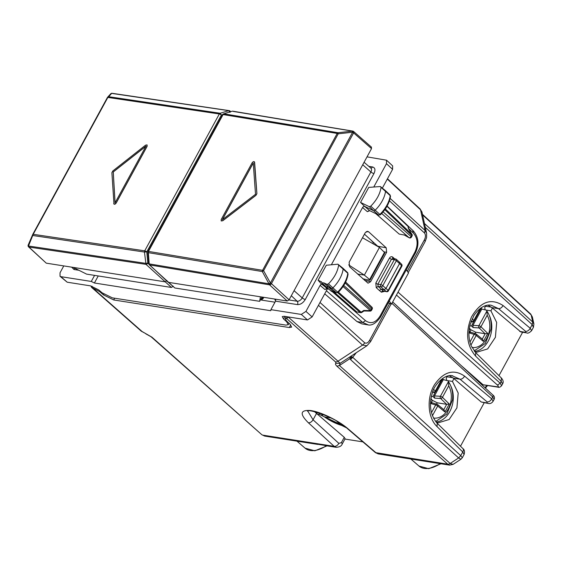 <?xml version="1.0" encoding="UTF-8"?>
<svg xmlns="http://www.w3.org/2000/svg" width="562" height="562" viewBox="0 0 562 562"><rect width="100%" height="100%" fill="white"/><g stroke="black" fill="none" stroke-linecap="round" stroke-linejoin="round"><path stroke-width="0.84" d="M345.117 438.704L344.267 437.327L314.46 411.644M92.14 286.269L91.55 287.351L99.607 291.58L103.492 294.91L113.693 299.953L289.325 327.541L291.685 327.105L290.062 324.218L286.472 320.93L285.18 318.619L289.177 317.066M316.483 413.506L313.055 419.793L307.786 411.124M316.617 413.618L317.291 412.382M317.01 413.962L319.216 414.306L319.827 413.182M319.216 414.306L346.438 427.794M362.897 441.88L344.92 439.055M436.323 422.294L438.318 422.793L449.164 419.498L456.92 407.886L458.192 393.035L452.438 381.408L446.741 380.516L446.228 378.177L446.987 376.793L452.874 377.72M141.245 331.151A4.124 2.494 -48.6 0 0 142.109 331.538L145.382 333.414L141.245 331.151L91.55 287.351L90.875 285.932M370.955 240.009L373.386 242.714L372.873 243.669M474.806 351.721L476.801 352.212L487.647 348.918L495.403 337.312L496.675 322.455L490.921 310.828L485.224 309.936L484.718 307.604L485.47 306.22L491.357 307.14M340.101 363.312L337.987 361.204L362.553 345.11L366.972 345.714L340.108 363.312L335.978 363.347C335.078 363.705 335.402 364.668 336.933 366.234L447.703 464.184L449.6 465.118L453.12 464.36L450.183 463.467L458.613 457.946L350.569 359.617L352.711 357.306L352.219 356.968L349.831 358.704L350.737 356.35L340.101 363.312L339.42 365.518L450.183 463.467A4.124 2.508 131.5 0 1 447.703 464.184L375.416 452.607L378.219 453.906L376.231 452.958L348.328 429.045C338.493 420.411 319.841 411.405 309.866 410.471C300.171 410.014 299.665 414.11 308.369 422.764L334.179 446.354C336.006 446.453 337.565 445.462 338.872 443.383L341.394 442.603L344.267 437.327M145.382 333.414L151.944 337.179L261.843 434.735L264.716 436.084L262.707 435.128L334.179 446.354L336.252 447.317M452.438 381.408L453.956 378.626L449.586 375.76M378.212 453.906L449.614 465.125M264.716 436.084L317.467 444.366A6.596 4.882 -81.1 0 1 316.539 444.092L324.752 445.385A6.596 4.882 -81.1 0 0 325.679 445.659L336.125 447.303M317.874 444.303L317.818 444.409A6.596 4.882 -81.1 0 1 317.467 444.366M370.709 239.791L373.386 242.714M362.49 237.74L379.455 247.428L384.457 252.408L384.183 253.125M369.431 280.192L369.648 279.567L369.431 280.192L362.834 278.794M357.608 274.045L364.359 275.106L369.648 279.567L384.457 252.408M366.972 345.714L370.569 341.654M318.45 305.321L362.553 345.11A4.124 2.529 -47.9 0 0 364.689 342.792C366.48 343.726 368.159 342.827 369.726 340.101L370.583 341.626L391.075 304.049M408.223 272.598L425.132 241.59A4.124 1.208 -151.4 0 0 424.275 240.065C425.729 237.248 425.82 234.902 424.535 233.033L389.438 200.817M425.146 241.569L426.593 237.55L426.6 233.237L425.069 230.462L390.126 198.386M490.921 310.828L492.438 308.046L488.069 305.18M453.429 378.177L460.025 379.209L452.122 375.753M436.084 422.02A22.663 16.776 98.9 0 0 451.047 408.918A22.663 16.776 98.9 0 0 450.872 386.15M484.17 402.813L460.496 446.228M453.956 378.626L481.213 401.992L488.174 403.446A4.124 3.049 98.9 0 0 488.174 403.446A4.124 3.049 98.9 0 0 488.23 403.453M379.455 247.428L364.359 275.106L348.672 264.878M424.535 233.033L425.069 230.462L420.545 209.802L421.95 211.986L426.6 233.237M474.567 351.44A22.663 16.776 98.9 0 0 489.53 338.338A22.663 16.776 98.9 0 0 489.354 315.57M522.653 332.233L498.979 375.648M492.438 308.046L520.819 331.945M491.195 305.25L498.515 308.629L525.653 331.348L525.498 332.325A4.124 3.049 98.9 0 0 526.657 332.866L526.657 332.866A4.124 3.049 98.9 0 0 526.72 332.873M462.891 448.588C464.465 449.684 464.872 451.644 464.1 454.468L462.758 451.974A4.124 2.48 -45.4 0 0 462.891 448.588L437.194 423.228C430.33 415.192 428.757 404.942 432.473 392.48C433.625 385.862 444.563 373.33 452.789 375.838M422.582 214.888L531.174 314.931L532.727 322.026L533.893 323.944L532.376 317.003L530.676 314.032L422.462 214.326M391.925 303.339L492.741 396.99L491.729 398.844C490.471 400.966 488.947 401.992 487.17 401.928L487.015 402.905A4.124 3.049 98.9 0 0 488.174 403.439C490.155 403.923 491.806 403.186 493.127 401.226L493.106 401.268M487.17 401.928L460.025 379.209C461.809 379.273 463.327 378.247 464.584 376.126L491.729 398.844L493.134 401.226L494.103 399.449L492.741 396.99A2.473 1.51 132.9 0 0 492.762 394.91L492.762 394.91C494.398 396.119 494.848 397.629 494.096 399.449M352.219 356.968L350.737 356.35M458.613 457.946L460.945 459.231L462.308 457.756L460.763 455.634L458.613 457.946M533.9 323.958L533.408 327.365L532.207 324.604L530.212 328.264L531.596 330.681M501.592 385.701L500.229 383.249L501.241 381.394L502.583 383.888C503.678 382.188 503.278 380.228 501.374 378.015L501.241 381.394L475.543 356.027C466.593 345.384 465.245 332.353 471.504 316.94C480.51 301.597 491.033 297.804 503.074 305.545L530.212 328.264A4.124 2.564 129.9 0 1 525.653 331.348M424.717 224.624L424.472 223.514M469.635 328.489L471.012 329.838L475.74 332.226L475.031 333.526M473.801 321.485L471.511 325.981L469.839 325.805M471.511 325.981L473.12 327.562L479.154 327.941A1.651 0.983 -45.6 0 0 480.939 326.754L487.198 315.268L486.889 311.046L478.901 325.707A1.651 1.145 93.6 0 0 479.154 327.941L485.069 333.73L487.767 333.435L483.411 341.429L476.204 335.437A1.651 0.485 28.6 0 0 474.159 334.39A1.651 1.229 106.6 0 1 475.557 333.68M485.73 310.041L481.817 309.037L472.937 325.328L473.12 327.562M481.817 309.037A24.208 17.914 98.9 0 0 481.17 308.229M468.856 332.809L470.549 332.275M470.394 332.142L469.052 331.025M471.068 321.59L472.15 321.619A1.651 1.201 91.5 0 0 472.705 321.843L470.991 321.801M483.411 341.429L482.463 339.237L476.162 333.997A1.651 1.012 129.7 0 0 475.916 333.877A1.651 1.229 106.6 0 0 475.578 333.688L470.218 332.093M485.069 333.73L475.74 332.226M472.684 321.843A1.651 1.651 0 0 0 474.216 320.986A1.651 0.485 -151.4 0 0 473.864 320.368L480.131 308.882L481.529 307.555M431.152 399.069L432.522 400.411L437.257 402.799L436.548 404.106M435.311 392.065L433.021 396.561L431.356 396.386M433.021 396.561L434.637 398.135L440.671 398.521A1.651 0.983 -45.6 0 0 442.456 397.327L448.715 385.848L448.406 381.626L440.411 396.28A1.651 1.145 93.6 0 0 440.671 398.521L446.586 404.31L449.284 404.015L444.928 412.002L437.714 406.017A1.651 0.485 28.6 0 0 435.676 404.97A1.651 1.229 106.6 0 1 437.067 404.261A1.651 1.651 0 0 1 437.672 404.577A1.651 1.012 129.7 0 1 437.714 406.017L432.438 415.697M447.24 380.614L443.334 379.617L434.454 395.908L434.637 398.135M443.334 379.617A24.208 17.914 98.9 0 0 442.687 378.809M430.373 403.39L432.066 402.849M431.904 402.722L430.569 401.605M432.585 392.171L433.667 392.199A1.651 1.201 91.5 0 0 434.222 392.424M444.928 412.002L443.98 409.81L437.672 404.577A1.651 1.012 129.7 0 0 437.433 404.45A1.651 1.229 106.6 0 0 437.096 404.268L431.735 402.666M446.586 404.31L437.257 402.799M434.194 392.417A1.651 1.651 0 0 0 435.733 391.566A1.651 0.485 -151.4 0 0 435.381 390.948L441.641 379.462L443.046 378.128M341.029 423.825L340.769 424.682L336.596 421.029M330.863 417.896L324.386 416.878L322.939 416.091L321.64 414.257L323.487 414.545M63.78 265.91L60.036 272.781L60.029 276.279L60.893 276.666L91.283 281.443L94.585 275.387M60.036 276.286L67.201 282.201L90.566 285.875L98.729 289.908L102.101 292.802L112.309 297.846L285.918 325.11L288.278 324.674L286.662 321.787L283.543 318.935L282.243 316.624L284.133 316.28L307.498 319.947L301.309 314.432L270.919 309.655L275.542 301.169L297.453 304.604C300.459 304.695 303.073 302.988 305.292 299.469L373.962 173.532C375.627 169.928 375.142 167.736 372.515 166.942L368.827 166.366M98.238 275.956L94.395 283.002L91.283 281.443M382.413 188.01L392.592 169.338L392.634 165.867L386.537 160.205M374.032 186.514L386.487 163.668L386.53 160.198L367.035 156.861M307.498 319.947L312.121 316.919L305.939 311.404L301.309 314.432M305.939 311.404L320.129 285.37L320.902 284.491L322.174 284.21L324.499 285.278M318.106 280.262L326.297 265.236L337.917 264.196L338.654 265.025C337.657 271.664 334.264 277.93 328.475 283.845L327.014 284.351L323.824 282.89L321.885 282.812L321.492 281.815L318.106 280.262L321.281 283.803L326.965 288.369L324.913 289.521L320.129 285.37M331.355 264.786L362.574 207.526L363.347 206.647L364.633 206.373L360.551 202.425L369.283 206.668L370.744 206.177C376.568 200.297 380.01 194.038 381.078 187.378L380.355 186.535L376.287 186.837M94.395 283.002L270.743 310.702L270.919 309.655M324.717 293.828L357.025 321.597L361.935 323.902M378.388 246.816L364.436 234.171M390.506 196.328L390.028 194.958A1.51 0.913 132.1 0 1 390.211 195.639L390.506 196.328C389.459 202.889 386.101 209.043 380.418 214.775L378.662 215.056L369.424 210.532L367.358 211.677L362.574 207.526M369.283 206.668L373.589 210.722L364.633 206.373L369.424 210.532L378.437 214.909L373.589 210.722A1.651 0.998 132.1 0 0 375.177 210.195A24.728 14.977 132.1 0 0 385.56 191.298A1.651 0.998 132.1 0 0 385.356 190.553A1.651 0.998 132.1 0 0 385.335 190.539L380.355 186.535M376.196 186.844L368.742 187.399L360.551 202.425M275.689 299.195L275.542 301.169M274.685 299.04L275.619 301.021M263.606 297.298L263.402 298.211L261.337 300.059L274.98 302.201M386.628 252.324L386.206 247.8L368.63 231.797L367.478 231.284L365.188 232.801L349.15 262.215L349.578 266.739L368.026 283.192L370.597 281.717L386.628 252.324L383.846 251.797M327.253 288.545L324.913 289.521M329.128 289.409L326.965 288.369L329.016 289.318M333.343 291.495L356.722 311.903L360.628 312.669A1.651 1.222 -81.1 0 1 360.144 312.444L356.722 311.903M369.698 210.701L367.358 211.677M375.83 213.679L399.168 234.059L404.324 235.021M404.366 235.035L399.168 234.059M383.228 290.954A1.651 1.026 -50.1 0 0 381.401 292.191L379.378 290.498L381.219 289.275L384.099 289.725L385.946 288.517L399.526 263.606L396.365 260.747A1.651 0.998 -47.9 0 0 396.372 259.356A1.651 1.651 0 0 0 395.522 258.949A1.651 1.222 98.9 0 0 394.292 259.7L380.713 284.611A1.651 1.222 98.9 0 0 380.931 286.873L386.213 291.516L383.228 290.954L386.628 291.72A1.651 1.166 -79.4 0 1 386.213 291.516A1.651 1.033 -49.8 0 0 388.047 290.287L382.778 285.658A1.651 0.485 -151.4 0 0 380.713 284.611L377.889 284.168A1.651 0.485 28.6 0 1 375.809 283.108L389.396 258.197L391.468 259.258L394.292 259.7A1.651 0.485 28.6 0 1 396.365 260.747L382.778 285.658A1.651 0.998 132.1 0 1 380.931 286.873L378.086 286.423L383.228 290.954M337.917 264.196L342.918 268.2A1.651 0.998 -47.9 0 0 342.918 268.2A1.651 0.998 -47.9 0 1 343.143 268.945A24.728 14.977 -47.9 0 1 332.908 287.863A1.651 0.998 -47.9 0 1 331.32 288.411L328.138 286.95L326.227 286.901L321.885 282.812M323.824 282.89L332.971 291.13L331.074 291.088M343.045 286.529L370.372 310.575A1.651 0.386 91.1 0 1 370.077 311.102A1.651 1.651 0 0 0 371.552 310.245A1.651 0.485 -151.4 0 0 371.215 309.641A1.651 1.026 131.4 0 1 370.372 310.575L363.754 310.456L361.148 312.163L338.429 292.17M378.662 215.056L378.437 214.909A1.51 0.913 132.1 0 0 379.891 214.424L370.744 206.177M381.675 213.483L409.157 237.775A1.651 1.651 0 0 0 411.426 237.122L411.089 236.525A1.651 1.026 131.4 0 1 409.234 237.74L404.134 234.839M385.321 208.931L411.925 234.368L408.419 228.544L407.942 226.353A1.651 1.201 -12.3 0 1 408.216 226.83A1.651 1.651 0 0 0 407.745 225.994L387.028 206.184M347.604 272.619L347.794 273.287A1.51 0.913 -47.9 0 0 347.604 272.619L342.932 268.214M345.616 282.026L371.868 307.126A1.651 1.651 0 0 1 372.177 309.1L371.84 308.503L371.215 309.641L343.733 285.454M380.291 214.424L379.891 214.424A24.588 14.886 132.1 0 0 390.211 195.639L381.078 187.378M412.009 234.354A1.651 1.651 0 0 1 412.044 235.984L411.707 235.387L411.089 236.525L383.087 211.888M387.85 290.968L401.521 265.587A1.651 1.005 -45.1 0 0 401.57 264.231L399.568 262.236M388.384 290.891L401.851 266.191A1.651 0.485 -151.4 0 0 401.521 265.587L399.526 263.606L399.189 262.054M396.372 259.356L399.561 262.236M348.089 273.975C347.105 280.515 343.789 286.676 338.141 292.451L336.413 292.76L332.978 291.137L336.167 292.598A1.51 0.913 -47.9 0 0 337.614 292.1L328.475 283.845M336.413 292.76L327.014 284.351M338.008 292.107L337.614 292.1A24.588 14.886 -47.9 0 0 347.794 273.287L338.654 265.025M312.121 316.919L327.527 288.678M326.389 290.758L362.736 322.49L368.236 324.864M406.298 269.788L408.483 272.977L391.503 304.112L388.237 302.904M389.143 300.846L391.503 304.112M371.194 147.054L371.531 148.607L289.093 299.799L287.245 301.014L260.41 296.799L259.658 301.316L261.99 297.045M259.658 301.316L174.838 287.99L149.288 264.758A1.651 1.005 132.9 0 0 149.647 264.927L168.059 282.187M260.41 296.799L168.403 282.349L174.838 287.99M287.245 301.014L269.577 284.864A1.651 0.983 -47.6 0 0 271.425 283.655L353.624 132.899A1.651 0.991 -48.7 0 0 353.624 131.501A1.651 1.651 0 0 0 353.273 131.262L352.613 132.232A1.651 0.485 28.6 0 1 353.624 132.899L371.531 148.607M148.34 252.113L149.183 263.887A1.651 1.222 99 0 0 149.647 264.927L269.535 284.843L262.313 271.551L262.566 270.329L337.207 133.447L223.093 114.564L223.901 113.847L338.008 132.723L352.353 131.122L352.571 132.21L353.245 131.262M289.093 299.799L271.425 283.655A1.651 0.485 -151.4 0 0 270.413 282.981L352.613 132.232L338.226 133.812A1.651 0.485 -151.4 0 0 337.207 133.447L338.008 132.723L338.226 133.812L263.585 270.694A1.651 0.485 -151.4 0 0 262.566 270.329L148.473 251.418A1.651 1.222 -81 0 0 148.22 252.64L262.313 271.551L263.585 270.694L270.371 282.96L269.535 284.843L270.413 282.981L269.093 283.817L149.183 263.887M232.043 111.276L223.585 113.868A1.651 1.651 0 0 0 222.615 114.655A1.651 0.485 28.6 0 1 223.093 114.564L148.473 251.418A1.651 0.485 -151.4 0 0 147.996 251.509A1.651 1.651 0 0 0 147.799 252.436L148.768 263.69A1.651 1.651 0 0 0 149.288 264.758M222.433 219.616L253.251 163.085M254.375 161.772L256.855 193.581L255.928 195.288L222.714 220.704L221.196 220.929L221.196 219.524L252.134 162.783C253.265 161.406 254.08 161.231 254.579 162.263L254.354 161.751M221.224 220.95L222.763 220.747L255.977 195.33L256.904 193.623L254.628 162.306M222.306 219.707L253.244 162.966L255.513 194.29L222.306 219.707M28.423 246.648A1.651 1.005 -47.1 0 0 28.592 246.901L46.274 263.164L73.109 267.379L86.604 274.13L171.424 287.456L173.279 286.241M73.109 267.379L165.116 281.829L166.963 280.621M46.274 263.164L28.95 247.069A1.651 1.567 -168.4 0 1 28.1 245.362A1.651 1.651 0 0 0 28.592 246.901A1.651 1.005 -47.1 0 0 28.95 247.069L145.987 264.351L171.424 287.456M229.675 110.862A1.651 0.991 131.3 0 1 230.02 111.016A1.651 0.991 131.3 0 1 230.23 111.831M28.205 245.032L32.751 234.438L32.968 235.527L144.462 252.05L146.773 251.867L147.834 263.135A1.651 0.983 132.4 0 1 145.987 264.351L144.462 252.05L144.715 250.828L33.207 234.305L28.472 246.023L28.205 245.032A1.651 1.651 0 0 0 28.1 245.348A1.651 1.567 -168.4 0 1 28.1 245.355A1.651 1.567 11.6 0 0 28.957 247.055L28.957 247.055A1.651 1.243 97.9 0 1 28.472 246.023L145.523 263.318L147.834 263.135L148.839 264.056M110.454 94.184L111.733 93.327L108.663 96.706L220.142 113.257A1.651 1.222 98.9 0 0 219.335 113.974L144.715 250.828A1.651 0.485 -151.4 0 1 146.773 251.867L221.4 115.02L220.142 113.257L228.762 110.658L230.02 112.421M111.705 93.362A1.651 1.574 -169 0 1 112.667 93.538L228.762 110.658A1.651 1.222 -81.1 0 1 229.184 110.63L112.147 93.299A1.651 1.651 0 0 0 110.7 93.819L107.63 97.198A1.651 1.651 0 0 0 107.405 97.514A1.651 0.485 28.6 0 1 107.848 97.423L33.207 234.305A1.651 0.485 28.6 0 0 32.765 234.396L107.405 97.514A1.651 0.485 28.6 0 0 107.391 97.556L108.663 96.706L107.848 97.423L219.335 113.974A1.651 0.485 28.6 0 1 221.4 115.02L222.622 114.648L147.996 251.509M146.036 146.169L113.257 171.979L115.098 202.903M147.111 144.919L147.118 146.331L116.179 203.065C115.062 204.456 114.262 204.645 113.777 203.627M147.118 146.331L147.089 144.898L145.6 145.144L112.822 170.96L111.894 172.66L113.974 204.111M147.068 146.282L116.13 203.023C115.013 204.413 114.212 204.596 113.728 203.585M145.987 146.12L115.048 202.861L113.208 171.937L145.987 146.12M103.9 294.158L103.492 294.91M99.952 290.954L99.607 291.58M308.369 422.764C310.196 422.87 311.755 421.879 313.055 419.793L338.872 443.383M142.109 331.538L92.449 287.765M335.978 363.347L335.5 361.914L286.241 318.204M114.648 298.211L113.693 299.953M290.758 324.906L289.325 327.541M287.835 316.856L287.175 318.078M364.689 342.792L320.003 302.475M369.726 340.101L389.585 303.691M407.281 271.228L424.275 240.065M327.049 445.877L314.811 450.808L305.103 448.174A25.318 15.336 -47.9 0 0 326.213 445.743M347.485 428.673A4.124 2.396 -49.4 0 0 347.506 428.694L347.506 428.694A4.124 2.396 -49.4 0 0 348.328 429.045M345.103 438.732L342.188 444.071A4.124 1.208 -151.4 0 0 342.188 444.071A4.124 1.208 -151.4 0 0 341.394 442.603M335.5 361.914A4.124 2.515 -48.4 0 0 337.987 361.204L288.643 317.418M350.569 359.617L349.831 358.704L339.42 365.518L336.933 366.234M261.843 434.735L151.08 336.786A4.124 2.508 -48.5 0 0 151.944 337.179M440.959 463.762L428.729 468.701L419.013 466.067A25.318 15.336 -47.9 0 0 440.123 463.636M481.213 401.992L487.015 402.905M387.457 178.765L420.053 208.895A4.124 2.494 -47.2 0 1 420.545 209.802L387.295 179.06M491.912 307.597L498.515 308.629C500.292 308.693 501.817 307.667 503.074 305.545M519.695 331.418L525.498 332.325M484.943 387.639A25.318 15.336 -47.9 0 0 486.917 385.42M464.584 376.126C453.815 368.82 443.861 371.566 434.735 384.366C426.41 397.292 427.542 417.777 437.06 426.607L437.194 423.228M356.266 352.725L352.711 357.306L460.763 455.634L462.758 451.974L437.06 426.607M501.374 378.015L475.684 352.648L475.543 356.027M425.308 227.322L532.207 324.604L532.727 322.026L424.682 223.697M398.029 292.142L500.229 383.249L497.454 385.068C498.761 386.347 498.656 386.916 497.145 386.782L481.606 384.541M461.318 365.693L483.102 384.815L482.196 385.089M396.456 295.029L497.454 385.068M497.918 387.141A2.473 1.827 -81.1 0 1 497.883 387.141L497.883 387.141A2.473 1.827 -81.1 0 1 497.145 386.782M471.012 329.838L469.951 331.777M469.382 328.208A1.651 0.983 134.4 0 1 469.319 328.637M469.108 330.358L469.481 329.676A1.651 0.485 -151.4 0 0 469.242 329.17M471.314 320.923L472.15 321.619A1.651 1.012 -50.3 0 0 473.864 320.368L472.143 318.935M468.954 332.837L474.159 334.39L469.958 342.096M475.536 333.68A1.651 1.651 0 0 1 476.162 333.997A1.651 1.012 129.7 0 1 476.204 335.437L470.928 345.117M485.182 333.751L482.273 339.076M472.937 325.328L478.901 325.707A1.651 0.485 28.6 0 1 480.939 326.754L487.767 333.435M471.954 347.442A19.782 14.64 98.9 0 0 489.628 329.199A19.782 14.64 98.9 0 0 487.198 315.268M432.522 400.411L431.468 402.357M430.899 398.788A1.651 0.983 134.4 0 1 430.836 399.203M430.625 400.931L430.998 400.249A1.651 0.485 -151.4 0 0 430.759 399.744M432.831 391.503L433.667 392.199A1.651 1.012 -50.3 0 0 435.381 390.948L433.66 389.515M430.471 403.418L435.676 404.97L431.476 412.677M446.699 404.324L443.79 409.656M434.454 395.908L440.411 396.28A1.651 0.485 28.6 0 1 442.456 397.327L449.284 404.015M433.471 418.023A19.782 14.64 98.9 0 0 451.146 399.779A19.782 14.64 98.9 0 0 448.715 385.848M342.729 424.991L340.769 424.682M324.386 416.878A19.782 5.789 -151.4 0 0 344.176 426.038M71.641 267.147L74.008 269.507L78.891 270.273M67.201 282.201L60.893 276.666M74.008 269.507A2.473 1.827 98.9 0 0 74.395 268.025M392.592 169.338L386.487 163.668M262.904 297.186L261.337 300.059M286.908 321.331L286.662 321.787M370.815 168.08A2.473 1.827 98.9 0 0 372.515 166.942M305.292 299.469A2.473 0.724 28.6 0 1 302.216 297.916L370.878 171.979A2.473 0.724 -151.4 0 0 373.962 173.532M362.736 164.743L370.878 171.979A4.51 2.733 -47.9 0 0 370.878 168.136L364.085 162.27M289.001 299.953L297.15 301.232A2.473 1.827 -81.1 0 1 297.453 304.604M291.306 295.738L297.15 301.232A4.51 2.733 -47.9 0 0 302.216 297.916L294.067 290.68M370.597 281.717L364.478 280.29M368.63 231.797L366.234 231.628M386.206 247.8L377.91 246.24M360.628 312.669A1.651 1.651 0 0 0 361.788 312.423A1.651 0.52 56.8 0 1 361.148 312.163A1.651 1.026 -48.6 0 1 360.144 312.444L337.755 292.732M381.401 292.191L384.633 291.348M394.615 258.808L392.831 257.185A1.651 1.012 -47.7 0 0 392.761 258.513M393.182 258.745L391.468 259.258L377.889 284.168L378.086 286.423L376.231 287.632L379.378 290.498M392.831 257.185C391.566 256.279 390.421 256.616 389.396 258.197M375.809 283.108L376.231 287.632M345.145 282.981L371.84 308.503A1.651 1.012 133.7 0 0 371.868 307.126M384.808 209.668L411.707 235.387A1.651 1.012 -46.3 0 0 411.925 234.368L408.419 228.544M407.38 225.819L386.965 206.296M396.02 259.194A1.651 1.222 98.9 0 0 395.522 258.949L392.683 258.506M332.205 291.601L365.497 320.663C370.829 324.33 375.648 322.855 379.961 316.23L414.932 252.092C418.311 244.618 417.763 238.253 413.295 233.005L412.796 230.68M408.595 228.551L413.295 233.005M365.497 320.663L362.736 322.49L357.025 321.597M414.932 252.092L415.444 253.005C419.371 244.618 418.669 237.255 413.337 230.94L387.099 206.057M379.961 316.23A2.473 0.724 28.6 0 1 380.474 317.144L415.444 253.005M284.92 316.399L283.543 318.935M353.287 131.346L353.231 131.241A1.651 1.651 0 0 0 352.781 131.094A1.651 1.194 -80.1 0 1 353.175 131.269M233.335 111.438L352.353 131.122A1.651 1.194 -80.1 0 1 352.781 131.094L232.851 111.199A1.651 1.651 0 0 0 232.106 111.255L223.585 113.868M32.694 234.537A1.651 1.651 0 0 1 32.765 234.396A1.651 0.485 28.6 0 0 32.751 234.438L28.255 244.934M107.391 97.556L32.793 234.361M286.276 316.61L285.18 318.612M375.416 452.607L347.506 428.694M307.512 411.215C307.843 408.37 336.575 417.707 347.513 428.694M336.118 447.296C339.469 447.12 341.492 446.045 342.188 444.071M145.698 333.751L151.08 336.786M305.103 448.174L296.968 441.149M419.013 466.067L410.885 459.042M384.78 253.033L370 280.143M491.237 305.257L491.265 305.264C488.238 304.527 480.847 305.054 473.794 315.788L470.113 324.674C468.265 332.325 468.617 339.35 471.174 345.749L475.677 352.648M487.633 385.525L485.399 388.068M532.369 316.982L530.683 314.025M453.105 464.367L460.938 459.231M520.833 331.952L526.657 332.866C527.76 333.596 529.411 332.859 531.617 330.646M533.408 327.358L531.61 330.66M464.107 454.454L462.315 457.749M420.053 208.895L421.95 211.986M502.597 383.874L501.613 385.665C500.208 387.204 498.965 387.696 497.883 387.141L483.102 384.815M392.683 301.942L492.762 394.91M469.481 329.676A1.651 1.651 0 0 0 469.418 327.99M474.216 320.986L481.55 307.54M474.152 350.92L485.364 343.424L490.984 329.255C491.75 322.089 490.317 315.9 486.692 310.688M430.998 400.249A1.651 1.651 0 0 0 430.935 398.57M432.508 392.374L434.243 392.424M435.733 391.566L443.067 378.114M435.662 421.5L446.881 414.004L452.501 399.835C453.267 392.669 451.834 386.48 448.209 381.268M344.836 426.537L323.066 416.182M289.044 323.283L288.271 324.688M361.788 312.423L363.972 310.99L370.077 311.102M404.282 235L409.157 237.775M408.644 228.762L408.216 226.83M333.877 291.271L331.58 291.418L326.227 286.901M372.177 309.107L371.552 310.245M412.044 235.984L411.419 237.129M386.628 291.72A1.651 1.651 0 0 0 388.391 290.877M401.844 266.198A1.651 1.651 0 0 0 401.57 264.231M390.028 194.958L385.356 190.553M380.474 317.144C375.985 323.403 371.665 325.953 367.506 324.78L361.865 323.895M371.531 147.209L353.624 131.501M229.184 110.63A1.651 1.651 0 0 1 230.02 111.016L230.757 111.669"/></g></svg>
